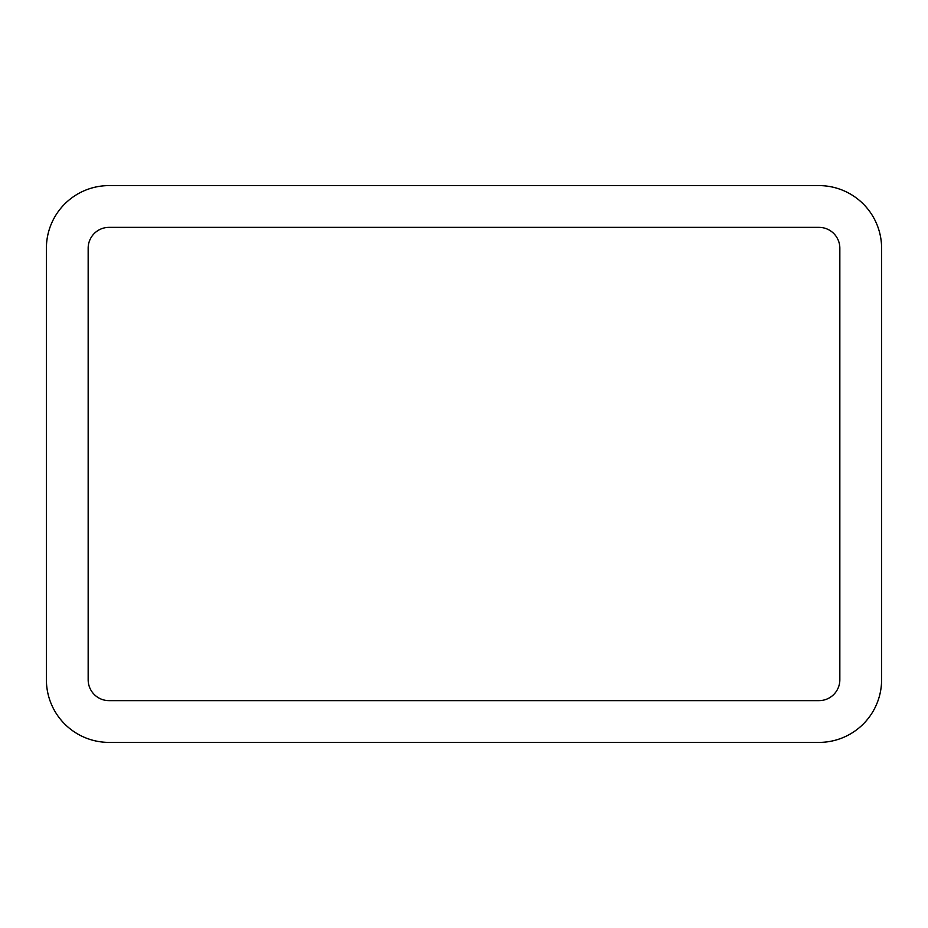 <?xml version="1.0" encoding="UTF-8"?>
<svg xmlns="http://www.w3.org/2000/svg" width="928" height="928" viewBox="0 0 928 928"><rect width="100%" height="100%" fill="white"/><g stroke="black" fill="none" stroke-linecap="round" stroke-linejoin="round"><path stroke-width="1.39" d="M109.04 700.64L818.96 700.64A20.88 20.88 0 0 0 839.84 679.76L839.84 248.24A20.88 20.88 0 0 0 818.96 227.36L109.04 227.36A20.88 20.88 0 0 0 88.16 248.24L88.16 679.76A20.88 20.88 0 0 0 109.04 700.64M881.6 679.76L881.6 248.24A62.64 62.64 0 0 0 818.96 185.6L109.04 185.6A62.64 62.64 0 0 0 46.4 248.24L46.4 679.76A62.64 62.64 0 0 0 109.04 742.4L818.96 742.4A62.64 62.64 0 0 0 881.6 679.76"/></g></svg>
